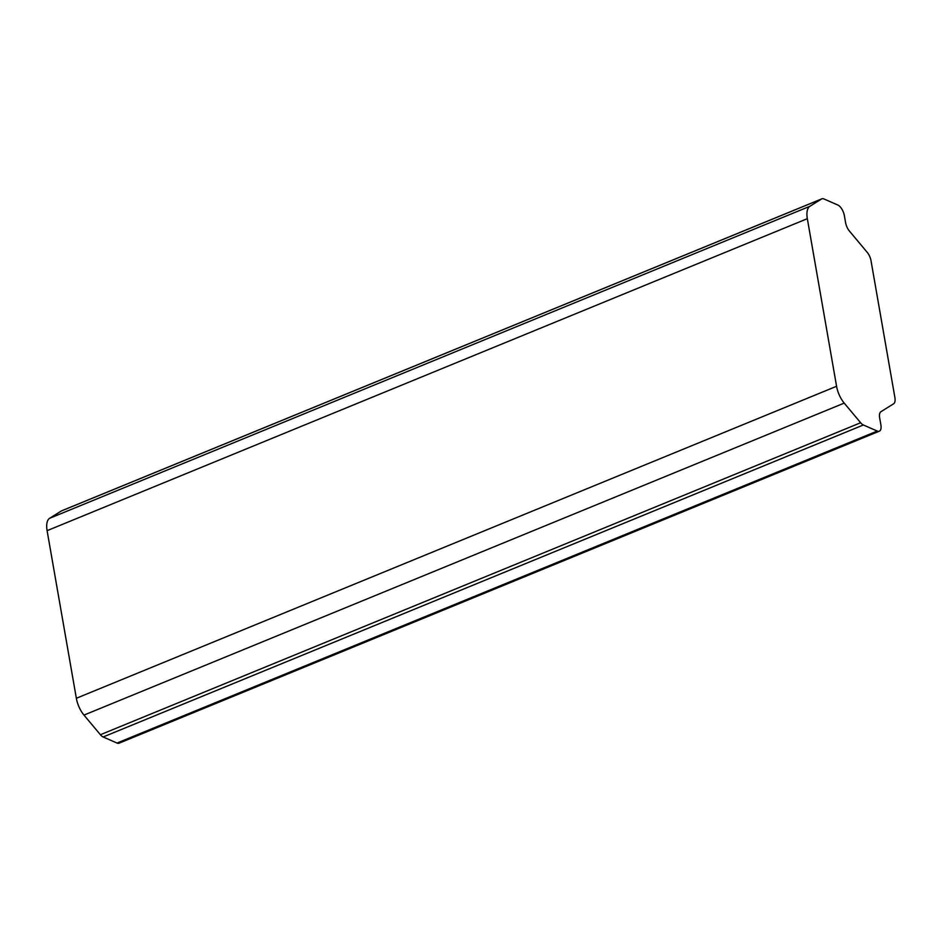 <?xml version="1.0" encoding="UTF-8"?>
<svg xmlns="http://www.w3.org/2000/svg" width="942" height="942" viewBox="0 0 942 942"><rect width="100%" height="100%" fill="white"/><g stroke="black" fill="none" stroke-linecap="round" stroke-linejoin="round"><path stroke-width="1.41" d="M120.446 741.648A9.267 4.274 -112.3 0 1 117.032 743.05L877.261 431.059L863.367 424.983A9.267 4.274 -112.3 0 1 860.635 422.746L844.209 403.105A18.522 8.549 -112.3 0 1 836.578 386.279L807.329 218.685A18.522 8.549 -112.3 0 1 809.861 206.298L821.577 198.974A9.267 4.274 -112.3 0 1 821.883 198.821A9.267 4.274 -112.3 0 1 823.92 198.95L837.815 205.026A9.267 4.274 -112.3 0 1 844.373 215.683L845.586 222.63A9.267 4.274 67.7 0 0 849.401 231.037L867.193 252.315A9.267 4.274 -112.3 0 1 871.02 260.734L894.9 397.583A9.267 4.274 -112.3 0 1 893.628 403.777L880.935 411.713A9.267 4.274 67.7 0 0 879.663 417.907L880.876 424.842A9.267 4.274 -112.3 0 1 879.31 431.189A9.267 4.274 -112.3 0 1 877.261 431.059L117.032 743.05L103.149 736.974A9.267 4.274 -112.3 0 1 100.405 734.725L83.979 715.096A18.522 8.549 -112.3 0 1 76.349 698.269L47.1 530.664A18.522 8.549 -112.3 0 1 49.632 518.288L61.36 510.964L49.632 518.288A18.522 8.549 67.7 0 0 47.1 530.664L76.349 698.269A18.522 8.549 67.7 0 0 83.979 715.096L100.405 734.725A9.267 4.274 67.7 0 0 103.149 736.974L117.032 743.05A9.267 4.274 67.7 0 0 119.081 743.179L879.31 431.189M863.367 424.983L103.149 736.974L863.367 424.983L877.261 431.059A9.267 4.274 67.7 0 0 880.876 424.842L879.663 417.907A9.267 4.274 -112.3 0 1 880.935 411.713L893.628 403.777A9.267 4.274 67.7 0 0 894.9 397.583L871.02 260.734A9.267 4.274 67.7 0 0 867.193 252.315L849.401 231.037A9.267 4.274 -112.3 0 1 845.586 222.63L844.373 215.683A9.267 4.274 67.7 0 0 837.815 205.026L823.92 198.95A9.267 4.274 67.7 0 0 821.577 198.974L61.36 510.964L821.577 198.974L809.861 206.298L49.632 518.288L809.861 206.298A18.522 8.549 67.7 0 0 807.329 218.685L47.1 530.664L807.329 218.685L836.578 386.279L76.349 698.269L836.578 386.279A18.522 8.549 67.7 0 0 844.209 403.105L83.979 715.096L844.209 403.105L860.635 422.746L100.405 734.725L860.635 422.746A9.267 4.274 67.7 0 0 863.367 424.983M61.972 510.705A9.267 4.274 67.7 0 0 61.654 510.811A9.267 4.274 67.7 0 0 61.36 510.964M821.883 198.821L61.654 510.811"/></g></svg>
